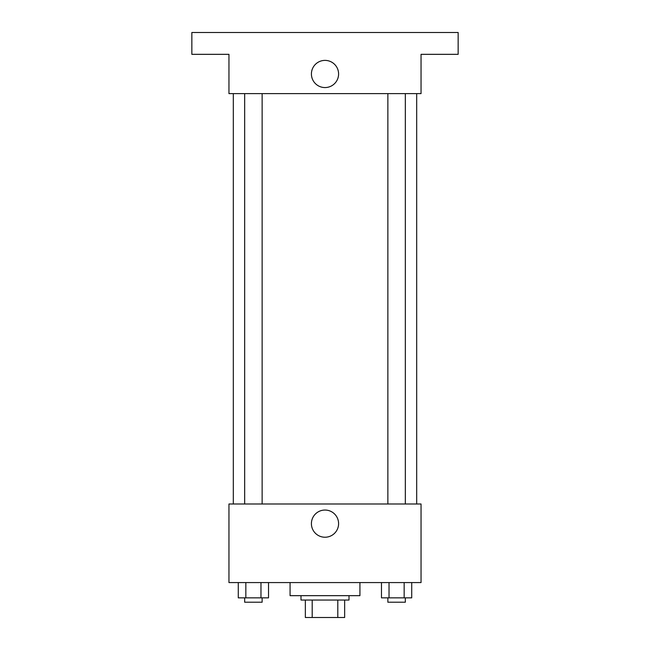 <?xml version="1.0" encoding="UTF-8"?>
<svg xmlns="http://www.w3.org/2000/svg" width="650" height="650" viewBox="0 0 650 650"><rect width="100%" height="100%" fill="white"/><g stroke="black" fill="none" stroke-linecap="round" stroke-linejoin="round"><path stroke-width="0.97" d="M337.805 600.039L337.805 617.5L305.354 617.5L305.354 600.039M337.805 617.5L344.646 617.5L344.646 600.039L344.646 617.5M349.009 595.668L349.009 600.039L300.991 600.039L300.991 595.668M312.195 600.039L312.195 617.5M290.071 582.571L290.071 595.668L359.929 595.668L359.929 582.571M421.046 582.571L228.954 582.571L228.954 503.994L421.046 503.994L421.046 582.571M338.593 523.64A13.593 13.593 0 0 1 318.207 535.413A13.593 13.593 0 0 1 318.207 511.867A13.593 13.593 0 0 1 338.593 523.64M416.683 93.616L416.683 503.994M387.863 503.994L387.863 93.616M262.137 93.616L262.137 503.994M421.046 93.616L228.954 93.616L228.954 54.332L191.847 54.332L191.847 32.5L458.152 32.5L458.152 54.332L421.046 54.332L421.046 93.616M338.593 73.97A13.593 13.593 0 0 1 318.207 85.743A13.593 13.593 0 0 1 318.207 62.205A13.593 13.593 0 0 1 338.593 73.97M411.718 582.571L411.718 597.854L381.477 597.854L381.477 582.571M404.162 582.571L404.162 597.854M389.033 582.571L389.033 597.854M405.332 597.854L405.332 602.217L387.863 602.217L387.863 597.854M268.523 582.571L268.523 597.854L238.282 597.854L238.282 582.571M260.967 582.571L260.967 597.854M245.838 582.571L245.838 597.854M262.137 597.854L262.137 602.217L244.668 602.217L244.668 597.854M233.318 93.616L233.318 503.994M405.332 503.994L405.332 93.616M244.668 93.616L244.668 503.994"/></g></svg>
